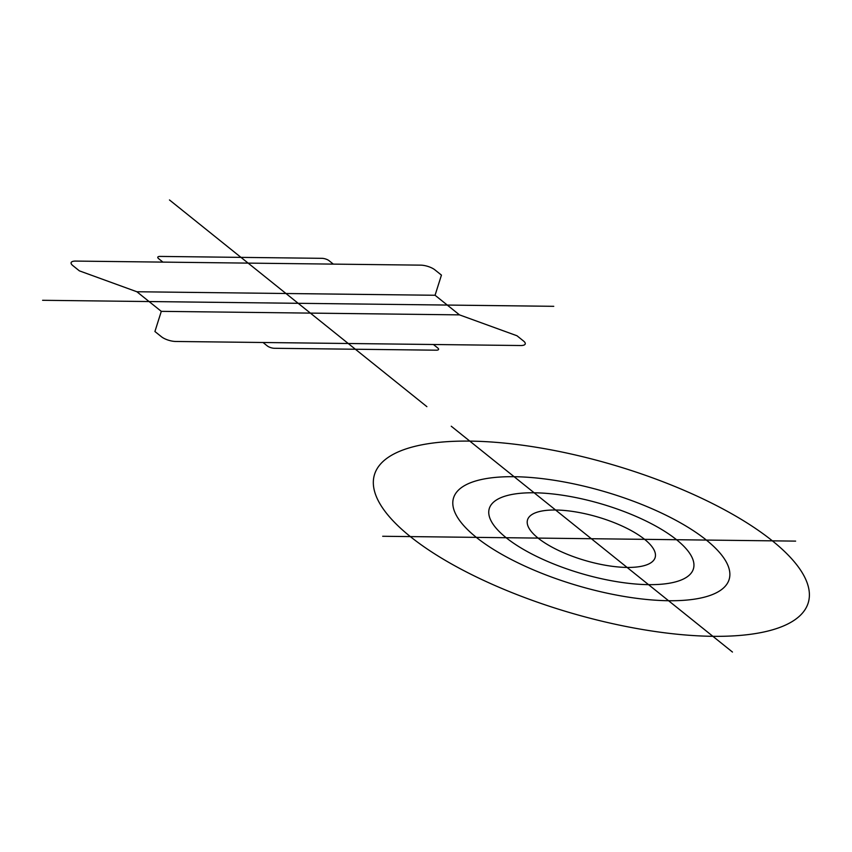 <?xml version="1.0" encoding="UTF-8"?>
<svg xmlns="http://www.w3.org/2000/svg" width="852" height="852" viewBox="0 0 852 852"><rect width="100%" height="100%" fill="white"/><g stroke="black" fill="none" stroke-linecap="round" stroke-linejoin="round"><path stroke-width="1.28" d="M382.697 536.27L795.63 541.116M451.251 426.224L732.464 652.046M514.118 476.705A143.69 48.905 16.4 0 0 530.349 568.55A143.69 48.905 16.4 0 0 729.557 570.893A143.69 48.905 16.4 0 0 514.118 476.705M555.589 510.007A66.52 22.642 16.4 0 0 563.108 552.533A66.52 22.642 16.4 0 0 655.326 553.619A66.52 22.642 16.4 0 0 555.589 510.007M534.14 492.786A106.436 36.231 16.4 0 0 546.164 560.818A106.436 36.231 16.4 0 0 693.72 562.554A106.436 36.231 16.4 0 0 534.14 492.786M469.782 441.112A226.174 76.989 16.4 0 0 495.342 585.675A226.174 76.989 16.4 0 0 808.899 589.371A226.174 76.989 16.4 0 0 469.782 441.112M162.934 262.118L158.642 258.667A5.325 1.81 16.4 0 1 160.048 256.42L321.907 258.326A5.325 1.81 16.4 0 1 329.032 260.669L333.324 264.12M435.063 295.261L136.884 291.757L79.374 270.851L72.814 265.579A10.639 3.621 16.4 0 1 75.615 261.085L420.643 265.142A10.639 3.621 16.4 0 1 434.882 269.839L441.442 275.111L435.063 295.261L459.473 314.867L516.983 335.763L523.543 341.034A10.639 3.621 16.4 0 1 520.742 345.529L175.714 341.471A10.639 3.621 16.4 0 1 161.475 336.774L154.915 331.513L161.294 311.353L459.473 314.867M263.034 342.493L267.326 345.944A5.325 1.81 16.4 0 0 274.45 348.287L436.32 350.193A5.325 1.81 16.4 0 0 437.715 347.946L433.423 344.506M553.757 306.315L42.6 300.298M169.473 199.954L426.884 406.66M136.884 291.757L161.294 311.353"/></g></svg>

